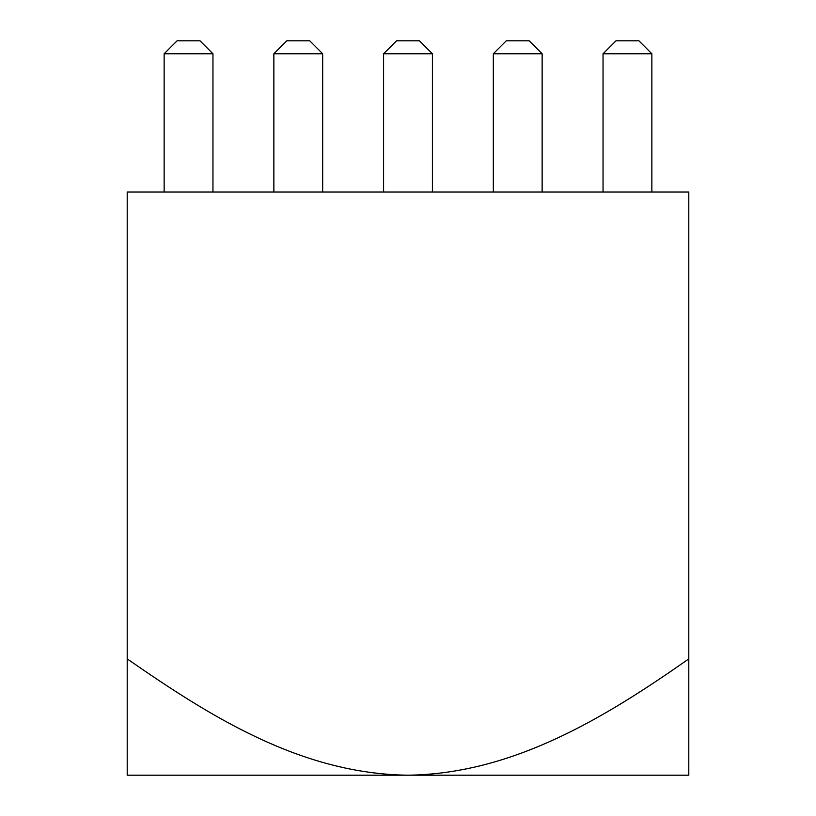 <?xml version="1.0" encoding="UTF-8"?>
<svg xmlns="http://www.w3.org/2000/svg" width="816" height="816" viewBox="0 0 816 816"><rect width="100%" height="100%" fill="white"/><g stroke="black" fill="none" stroke-linecap="round" stroke-linejoin="round"><path stroke-width="1.22" d="M651.862 53.764L603.044 53.764L616.009 40.8L638.908 40.8L651.862 53.764L651.862 192.005M688.796 775.2L408 775.2C513.509 773.833 605.788 717.04 688.796 658.889L688.796 775.2M127.204 658.889L127.204 775.2L408 775.2C300.91 773.843 210.508 716.642 127.204 658.889L127.204 192.005L688.796 192.005L688.796 658.889M212.956 53.764L164.138 53.764L177.092 40.8L199.991 40.8L212.956 53.764L212.956 192.005M164.138 53.764L164.138 192.005M322.677 53.764L273.86 53.764L286.824 40.8L309.723 40.8L322.677 53.764L322.677 192.005M273.86 53.764L273.86 192.005M432.409 53.764L383.591 53.764L396.556 40.8L419.444 40.8L432.409 53.764L432.409 192.005M383.591 53.764L383.591 192.005M542.14 53.764L493.323 53.764L506.277 40.8L529.176 40.8L542.14 53.764L542.14 192.005M493.323 53.764L493.323 192.005M603.044 53.764L603.044 192.005"/></g></svg>
